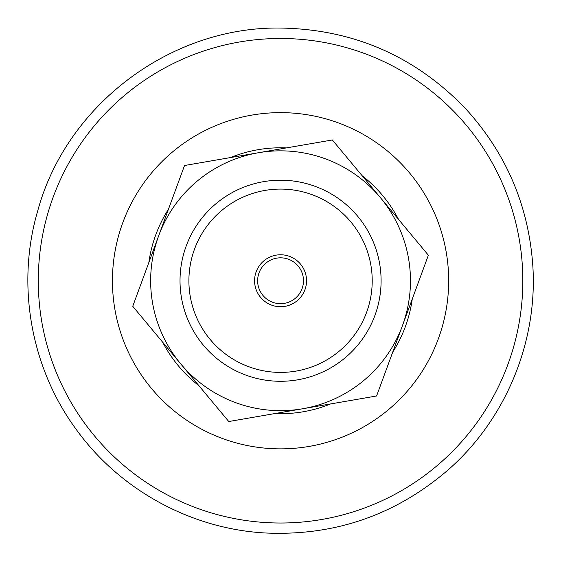 <?xml version="1.0" encoding="UTF-8"?>
<svg xmlns="http://www.w3.org/2000/svg" width="561" height="561" viewBox="0 0 561 561"><rect width="100%" height="100%" fill="white"/><g stroke="black" fill="none" stroke-linecap="round" stroke-linejoin="round"><path stroke-width="0.84" d="M258.439 152.739L332.35 139.97L380.358 197.591A129.907 129.907 0 0 0 158.637 235.9L184.534 165.509L258.439 152.739M428.373 255.213L402.475 325.597A129.907 129.907 0 0 0 380.358 197.591L428.373 255.213M376.585 395.989L302.674 408.759A129.907 129.907 0 0 0 402.475 325.597L376.585 395.989M180.754 363.907L132.747 306.285L158.637 235.9A129.907 129.907 0 0 0 302.674 408.759L228.769 421.528L180.754 363.907M284.462 303.34A22.924 22.924 0 0 1 257.969 284.651A22.924 22.924 0 0 1 276.657 258.158A22.924 22.924 0 0 1 303.15 276.846A22.924 22.924 0 0 1 284.462 303.34M284.981 306.348A25.981 25.981 0 0 1 254.953 285.17A25.981 25.981 0 0 1 276.138 255.15A25.981 25.981 0 0 1 306.159 276.328A25.981 25.981 0 0 1 284.981 306.348M264.953 190.424A91.66 91.66 0 0 1 370.877 265.143A91.66 91.66 0 0 1 296.166 371.073A91.66 91.66 0 0 1 190.235 296.355A91.66 91.66 0 0 1 264.953 190.424M263.439 181.68A100.538 100.538 0 0 1 379.629 263.635A100.538 100.538 0 0 1 297.674 379.818A100.538 100.538 0 0 1 181.484 297.87A100.538 100.538 0 0 1 263.439 181.68M38.288 280.752A242.268 242.268 0 0 0 280.556 523.013A242.268 242.268 0 0 0 522.824 280.752A242.268 242.268 0 0 0 280.556 38.485A242.268 242.268 0 0 0 38.288 280.752M112.445 280.752A168.118 168.118 0 0 0 280.556 448.863A168.118 168.118 0 0 0 448.674 280.752A168.118 168.118 0 0 0 280.556 112.635A168.118 168.118 0 0 0 112.445 280.752M162.613 342.133A132.964 132.964 0 0 0 198.903 385.688M274.743 413.583A132.964 132.964 0 0 0 330.604 403.934M392.693 352.203A132.964 132.964 0 0 0 412.265 298.999M398.506 219.365A132.964 132.964 0 0 0 362.217 175.81M286.376 147.915A132.964 132.964 0 0 0 230.508 157.564M168.426 209.295A132.964 132.964 0 0 0 148.854 262.499M280.556 28.05C171.014 26.325 66.794 104.57 37.896 210.249C15.974 283.992 30.518 367.322 76.121 429.284C119.43 489.599 190.558 528.7 264.694 532.95C333.977 536.288 394.972 515.405 447.671 470.3C505.692 419.782 538.062 341.635 532.761 264.883C528.35 204.611 505.685 152.234 464.767 107.768C414.348 55.812 352.946 29.242 280.556 28.05"/></g></svg>
